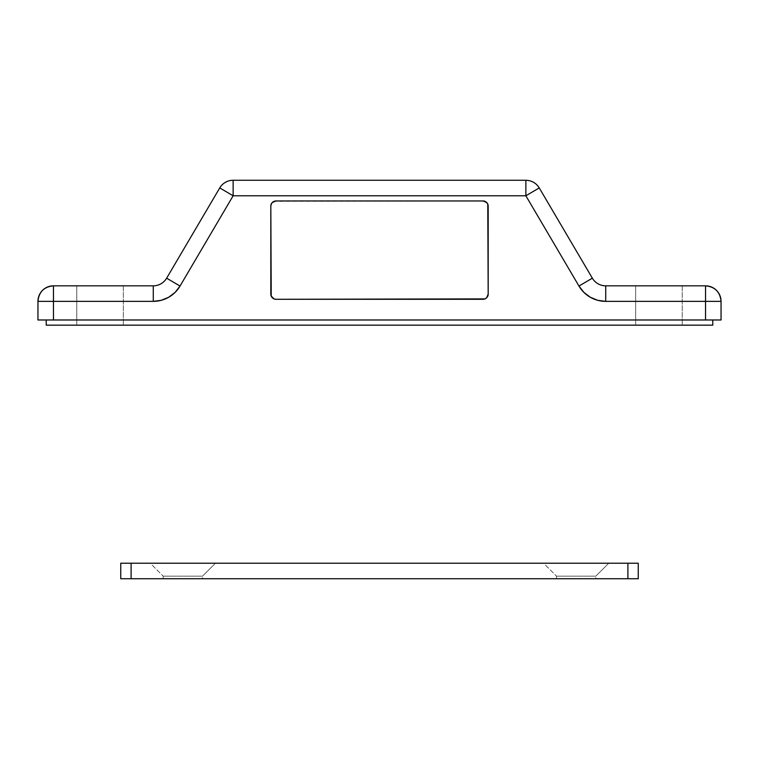 <?xml version="1.0" encoding="UTF-8"?>
<svg xmlns="http://www.w3.org/2000/svg" width="759" height="759" viewBox="0 0 759 759"><rect width="100%" height="100%" fill="white"/><g stroke="black" fill="none" stroke-linecap="round" stroke-linejoin="round"><path stroke-width="0.57" stroke-dasharray="3.79 2.85" d="M721.05 319.985L37.95 319.985L37.95 301.361L53.472 301.361L53.472 319.985L705.528 319.985L705.528 301.361L605.729 301.361L605.729 285.83L705.528 285.83C714.959 286.75 720.13 291.93 721.05 301.361L721.05 319.985L705.528 319.985L705.528 301.361L721.05 301.361L721.05 319.985M712.767 319.985L46.233 319.985L712.767 319.985L712.767 325.165L712.767 319.985L46.233 319.985L712.767 319.985M270.821 294.113L270.821 206.135L272.339 202.482L274.018 201.353L482.999 200.964L484.982 201.353L487.781 204.162L488.179 294.113L486.661 297.775L484.982 298.894L276.001 299.283L272.339 297.775L270.821 294.113M635.663 285.83L682.237 285.83L635.663 285.83L682.237 285.83L682.237 325.165L635.663 325.165L682.237 325.165L635.663 325.165L635.663 285.83L635.663 325.165L682.237 325.165L682.237 285.83L682.237 325.165L682.237 285.83L635.663 285.83L635.663 325.165L635.663 285.83M578.965 286.048L592.352 278.183L578.965 286.048L525.873 195.784L525.873 180.262L525.873 195.784L539.251 187.919A15.522 15.522 0 0 0 525.873 180.262L233.127 180.262L233.127 195.784L233.127 180.262A15.522 15.522 0 0 0 219.749 187.919L233.127 195.784L180.035 286.048A31.053 31.053 0 0 1 153.271 301.361L37.95 301.361A15.522 15.522 0 0 1 53.472 285.83L53.472 301.361L53.472 285.83L153.271 285.83L153.271 301.361L53.472 301.361L53.472 319.985L37.95 319.985L37.95 301.361A15.522 15.522 0 0 1 53.472 285.83L153.271 285.83A15.522 15.522 0 0 0 166.648 278.183L219.749 187.919A15.522 15.522 0 0 1 233.127 180.262L525.873 180.262A15.522 15.522 0 0 1 539.251 187.919L592.352 278.183A15.522 15.522 0 0 0 605.729 285.83L705.528 285.83L705.528 301.361L705.528 285.83A15.522 15.522 0 0 1 721.05 301.361L605.729 301.361A31.053 31.053 0 0 1 578.965 286.048L525.873 195.784L233.127 195.784L180.035 286.048L175.092 292.395L168.688 297.262M76.763 285.83L123.337 285.83L76.763 285.83L123.337 285.83L123.337 325.165L76.763 325.165L123.337 325.165L76.763 325.165L76.763 285.83L76.763 325.165L123.337 325.165L123.337 285.83L123.337 325.165L123.337 285.83L76.763 285.83L76.763 325.165L76.763 285.83M590.312 297.262L583.908 292.395M276.001 200.964A5.171 5.171 0 0 0 271.219 204.162M271.219 296.095A5.171 5.171 0 0 0 276.001 299.283M482.999 299.283A5.171 5.171 0 0 0 488.179 294.113M487.781 204.162A5.171 5.171 0 0 0 482.999 200.964M46.233 325.165L46.233 319.985L46.233 325.165L712.767 325.165L46.233 325.165M153.271 301.361L153.271 285.83A15.522 15.522 0 0 0 166.648 278.183L219.749 187.919L233.127 195.784L525.873 195.784L539.251 187.919L592.352 278.183A15.522 15.522 0 0 0 605.729 285.83L605.729 301.361M180.035 286.048L166.648 278.183M525.873 180.262A15.522 15.522 0 0 1 539.251 187.919M163.185 576.147L202.511 576.147L215.452 563.216L150.244 563.216L163.185 576.147L163.185 578.737L202.511 578.737L202.511 576.147L163.185 576.147L202.511 576.147L202.511 578.737L163.185 578.737L202.141 578.737L163.185 578.737L163.185 576.147L150.244 563.216L215.452 563.216L150.87 563.216L215.452 563.216L202.511 576.147L163.185 576.147M556.489 576.147L595.815 576.147L608.756 563.216L543.548 563.216L556.489 576.147L556.489 578.737L595.815 578.737L595.815 576.147L556.489 576.147L595.815 576.147L595.815 578.737L556.489 578.737L595.436 578.737L556.489 578.737L556.489 576.147L543.548 563.216L608.756 563.216L544.175 563.216L608.756 563.216L595.815 576.147L556.489 576.147M120.747 563.216L638.253 563.216L638.253 578.737L627.902 578.737L638.253 578.737L638.253 563.216L131.098 563.216L131.098 578.737L627.902 578.737L627.902 563.216L627.902 578.737L120.747 578.737L131.098 578.737L131.098 563.216L120.747 563.216L120.747 578.737L120.747 563.216"/><path stroke-width="1.14" d="M583.908 292.395L578.965 286.048L525.873 195.784L539.251 187.919L525.873 195.784L233.127 195.784L219.749 187.919L166.648 278.183A15.522 15.522 0 0 1 153.271 285.83L53.472 285.83C44.041 286.75 38.87 291.93 37.95 301.361L37.95 319.985L721.05 319.985L721.05 301.361L605.729 301.361L597.75 300.317L590.312 297.262L583.908 292.395L578.965 286.048L525.873 195.784L233.127 195.784L180.035 286.048L175.092 292.395L168.688 297.262L161.25 300.317L153.271 301.361L53.472 301.361L53.472 319.985L705.528 319.985L705.528 301.361L705.528 319.985L721.05 319.985L721.05 301.361C720.13 291.93 714.959 286.75 705.528 285.83L605.729 285.83A15.522 15.522 0 0 1 592.352 278.183L539.251 187.919C536.139 183.004 531.679 180.452 525.873 180.262L233.127 180.262A15.522 15.522 0 0 0 219.749 187.919L166.648 278.183A15.522 15.522 0 0 1 153.271 285.83L53.472 285.83L53.472 301.361L37.95 301.361L37.95 319.985L53.472 319.985L53.472 301.361L153.271 301.361A31.053 31.053 0 0 0 180.035 286.048L233.127 195.784L233.127 180.262L233.127 195.784L219.749 187.919A15.522 15.522 0 0 1 233.127 180.262L525.873 180.262L525.873 195.784L525.873 180.262M168.688 297.262L161.25 300.317L153.271 301.361L153.271 285.83L153.271 301.361M578.965 286.048L592.352 278.183L578.965 286.048A31.053 31.053 0 0 0 605.729 301.361L597.75 300.317L590.312 297.262M271.219 204.162L270.821 206.135A5.171 5.171 0 0 1 276.001 200.964L482.999 200.964A5.171 5.171 0 0 1 488.179 206.135L488.179 294.113A5.171 5.171 0 0 1 482.999 299.283L276.001 299.283A5.171 5.171 0 0 1 270.821 294.113L270.821 206.135L270.821 294.113A5.171 5.171 0 0 0 271.219 296.095L274.018 298.894L276.001 299.283L484.982 298.894L486.661 297.775L488.179 294.113L488.179 206.135A5.171 5.171 0 0 0 487.781 204.162L486.661 202.482A5.171 5.171 0 0 0 486.661 202.473L482.999 200.964L276.001 200.964L272.339 202.482A5.171 5.171 0 0 0 272.339 202.482L271.219 204.162A5.171 5.171 0 0 0 270.821 206.135L271.219 296.095M276.001 299.283L482.999 299.283M488.179 294.113L487.781 204.162M482.999 200.964L276.001 200.964M712.767 325.165L712.767 319.985L712.767 325.165L46.233 325.165L46.233 319.985L46.233 325.165L712.767 325.165M166.648 278.183L180.035 286.048M605.729 301.361L705.528 301.361L705.528 285.83L605.729 285.83L605.729 301.361L605.729 285.83A15.522 15.522 0 0 1 592.352 278.183L539.251 187.919M53.472 301.361L53.472 285.83A15.522 15.522 0 0 0 37.95 301.361L53.472 301.361M705.528 301.361L721.05 301.361A15.522 15.522 0 0 0 705.528 285.83L705.528 301.361M638.253 563.216L120.747 563.216L120.747 578.737L131.098 578.737L120.747 578.737L120.747 563.216L627.902 563.216L627.902 578.737L131.098 578.737L131.098 563.216L131.098 578.737L638.253 578.737L627.902 578.737L627.902 563.216L638.253 563.216L638.253 578.737L638.253 563.216"/></g></svg>
